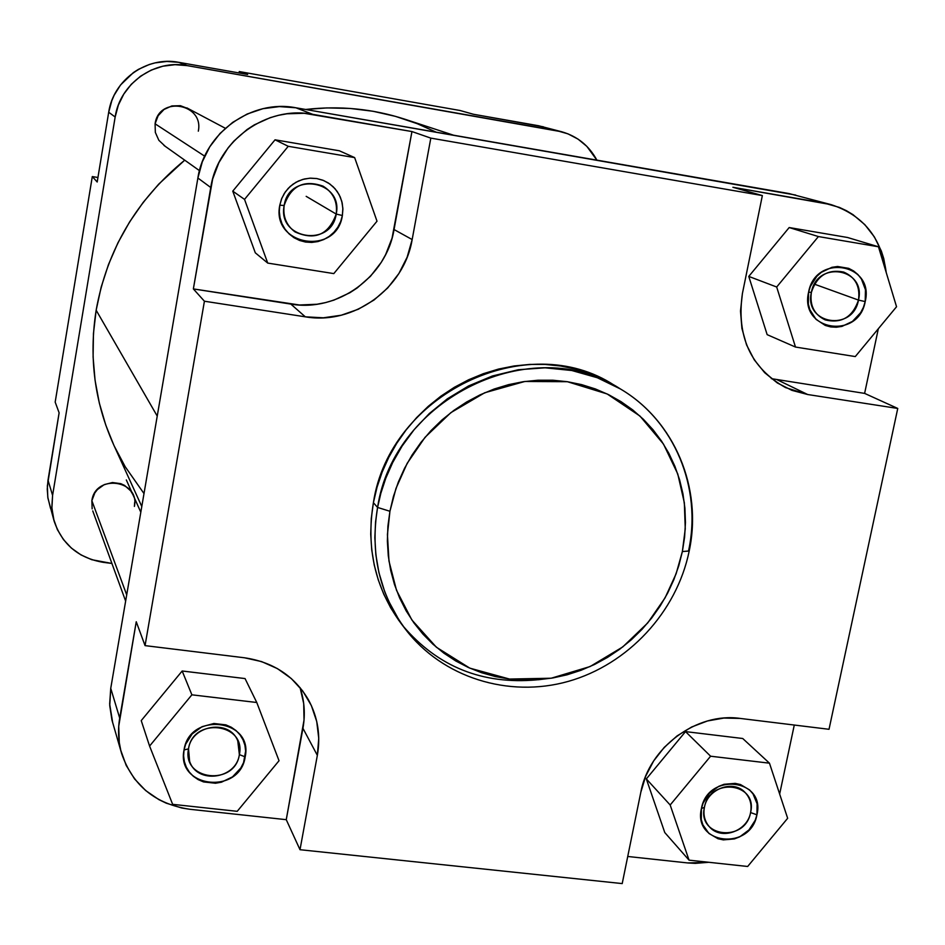 <?xml version="1.0" encoding="UTF-8"?>
<svg xmlns="http://www.w3.org/2000/svg" width="945" height="945" viewBox="0 0 945 945"><rect width="100%" height="100%" fill="white"/><g stroke="black" fill="none" stroke-linecap="round" stroke-linejoin="round"><path stroke-width="1.42" d="M704.427 807.325C697.091 837.447 745.404 842.751 750.578 812.558L756.921 814.814C750.696 851.091 692.638 844.771 701.426 808.53L704.427 807.325C707.486 788.886 733.001 779.412 744.861 792.241C750.153 797.769 752.055 804.538 750.578 812.558C747.436 831.305 721.189 840.577 709.565 826.97C704.734 821.524 703.021 814.98 704.427 807.325L701.426 808.53L703.115 803.061L709.4 793.304L718.72 786.358L724.083 784.291L735.175 783.37L740.478 784.539L749.574 789.925L753.035 793.93L757.099 803.782L756.921 814.814L755.232 820.248L748.972 829.934L739.711 836.845L734.383 838.924L723.338 839.892L718.046 838.758L708.915 833.431L702.856 824.784L701.296 819.61L701.426 808.53C707.722 771.9 765.993 778.751 756.921 814.814L750.578 812.558C758.114 782.554 709.648 776.884 704.427 807.325M188.516 748.853C181.759 780.582 234.974 786.417 239.368 754.618L245.18 756.886C239.9 795.099 175.935 788.142 184.039 749.964L188.516 748.853C191.54 724.827 229.399 718.779 237.774 740.856L239.368 754.618C236.226 779.212 196.962 784.551 189.602 761.245L188.516 748.853L184.039 749.964L185.645 744.211L192.142 733.958L202.065 726.681L213.913 723.492L225.855 724.874L231.289 727.237L236.073 730.603L240.03 734.844L243.019 739.793L244.909 745.262L245.641 751.027L243.562 762.615L240.833 767.978L232.517 776.861L221.484 782.188L215.472 783.24L203.553 781.928L198.119 779.601L193.312 776.27L189.319 772.053L186.295 767.116L184.369 761.646L183.602 755.858L184.039 749.964C189.39 711.361 253.626 718.921 245.18 756.886L239.368 754.618C246.361 723.019 192.969 716.771 188.516 748.853M284.173 205.502C277.015 239.274 331.471 248.027 336.207 214.066L342.373 215.495C336.68 256.308 271.215 245.842 279.791 205.195L284.173 205.502C290.895 185.881 303.853 179.42 323.025 186.141C333.337 192.532 337.731 201.84 336.207 214.066C328.553 234.856 314.803 240.798 294.982 231.879C286.323 225.288 282.72 216.499 284.173 205.502L279.791 205.195L281.492 199.076L284.339 193.394L288.213 188.374L292.974 184.192L298.443 181.015L304.396 178.971L310.598 178.144L316.823 178.558L322.824 180.2L328.364 182.987L333.242 186.838L337.27 191.575L340.283 197.032L342.184 202.986L342.881 209.223L342.373 215.495L340.672 221.567L337.837 227.213L333.975 232.21L329.25 236.368L323.828 239.522L317.922 241.566L311.744 242.428L305.542 242.05L299.553 240.455L294.001 237.703L289.099 233.899L285.047 229.174L281.988 223.729L280.051 217.763L279.307 211.503L279.791 205.195L281.834 198.237L285.343 191.882L290.15 186.46L296.021 182.243L302.66 179.444L309.7 178.192L316.823 178.558L323.651 180.53L329.84 183.991L335.085 188.764L339.125 194.623L341.759 201.25L342.858 208.325L342.373 215.495L336.207 214.066L306.18 196.347L336.207 214.066C343.614 180.46 288.957 171.234 284.173 205.502M811.389 292.324C803.652 324.3 852.945 332.227 858.485 300.085L865.195 301.585C858.532 340.2 799.281 330.726 808.577 292.253L811.389 292.324C816.929 275.716 827.678 268.959 843.649 272.054C855.402 277.157 860.34 286.5 858.485 300.085C852.614 317.154 841.522 323.769 825.186 319.894C814.177 314.555 809.582 305.365 811.389 292.324L808.577 292.253L810.337 286.465L816.846 276.306L821.335 272.314L831.919 267.317L837.601 266.49L848.669 268.345L853.607 270.943L857.918 274.546L861.403 278.999L865.466 289.761L865.195 301.585L863.423 307.338L860.635 312.689L852.484 321.394L841.971 326.391L836.325 327.23L830.69 326.923L825.292 325.446L816.007 319.327L809.9 309.759L808.353 304.136L808.577 292.253C815.322 253.248 874.786 263.324 865.195 301.585L858.485 300.085L814.484 284.185L858.485 300.085C866.435 268.25 817 259.91 811.389 292.324M389.931 511.269L395.99 488.4L407.177 463.333L425.049 437.311L450.848 412.658L484.702 392.766L524.841 381.473L567.354 381.697L607.186 393.97L639.978 416.072L663.484 444.079L677.766 473.977L684.345 502.799L685.255 528.869L682.373 551.537L689.224 550.994L682.373 551.537L678.77 565.783L673.844 579.698L667.631 593.129L660.201 605.969L651.625 618.101L641.962 629.405L631.331 639.789L619.802 649.156L607.493 657.413L594.511 664.489L580.986 670.3L567.024 674.813L552.766 677.967L538.343 679.739L523.884 680.105L509.52 679.053L495.393 676.585L481.643 672.734L468.377 667.501L455.762 660.968L443.878 653.16L432.881 644.147L422.864 634.036L413.922 622.897L406.149 610.836L399.64 597.984L394.467 584.435L390.663 570.343L388.289 555.837L387.367 541.048L387.911 526.152L389.931 511.269L393.404 496.562L398.294 482.174L404.566 468.259L412.138 454.947L420.962 442.378L430.932 430.684L441.941 419.982L453.895 410.378L466.676 401.968L480.131 394.833L494.14 389.033L508.552 384.65L523.223 381.709L538.012 380.221L552.766 380.221L567.354 381.697L581.6 384.615L595.397 388.95L608.592 394.656L621.066 401.672L632.713 409.906L643.391 419.296L653.042 429.739L661.559 441.114L668.859 453.328L674.884 466.263L679.597 479.776L682.94 493.751L684.901 508.044L685.456 522.526L684.605 537.079L682.373 551.537L676.147 573.686L665.067 597.878L647.656 623.003L622.743 646.935L590.093 666.544L551.195 678.226L509.52 679.053L469.807 668.139L436.413 647.254L411.878 619.979L396.498 590.259L388.986 561.153L387.426 534.563L389.931 511.269L377.575 507.441L389.931 511.269M689.212 550.959C702.584 488.246 674.801 420.915 620.499 389.009L597.299 377.728L571.819 370.511L545.076 367.818L518.226 369.743L492.428 375.98L468.59 385.938L447.41 398.766L429.243 413.603L414.182 429.609L402.097 446.064L392.742 462.424L385.773 478.264L380.835 493.325L377.575 507.441C393.911 397.703 532.803 331.246 620.499 389.009C674.506 420.761 702.064 487.726 688.669 550.344L689.224 550.994M620.499 389.009L614.321 385.3C527.286 327.986 389.564 393.852 373.405 502.681L377.575 507.441L373.405 502.681C365.963 547.982 375.177 588.239 401.058 623.452L405.429 629.193C379.347 593.708 370.062 553.12 377.575 507.441L375.567 521.876L374.858 537.622L375.838 554.609L378.933 572.658L384.627 591.452L388.572 600.996L398.944 619.955L405.429 629.193C442.425 677.683 508.505 698.225 568.228 681.404C627.988 664.524 676.561 612.254 689.129 551.36M795.714 195.06L295.868 107.777L279.389 106.596L262.934 108.699L247.153 114.026L232.671 122.377L220.043 133.434L209.79 146.758L202.301 161.819L197.883 178.014L110.742 688.35L119.708 718.117L136.245 621.751L145.057 645.624L244.471 657.779C273.034 662.008 294.344 675.982 308.377 699.702C317.803 716.995 320.792 735.541 317.343 755.35L302.943 728.311C305.424 714.373 304.467 700.812 300.085 687.617L303.711 703.612L304.03 720.078L286.252 819.669L189.933 809.286L181.794 808.01L166.202 803.155L158.902 799.635L145.636 790.528L134.592 778.975L126.193 765.415L120.783 750.354L119.271 742.439L118.727 726.244L136.245 621.751L145.057 645.624L204.415 301.219L305.306 316.823L323.308 317.803L341.216 315.228L358.332 309.228L374.031 300.014L387.722 287.953L398.908 273.483L407.153 257.146L412.162 239.558L430.814 138.112L762.355 195.568L742.404 293.541L740.502 311.059L741.908 328.387L746.55 344.854L754.24 359.797L764.659 372.673L777.381 382.985L791.922 390.356L807.703 394.526L897.75 408.453L829.025 729.292L740.1 718.413L723.835 718.07L707.474 720.964L691.681 726.989L677.069 735.919L664.217 747.4L653.621 760.985L645.718 776.14L640.816 792.264L622.212 883.587L300.002 849.709L317.343 755.35L318.748 738.317L316.729 721.496L311.342 705.537L302.766 691.031L291.32 678.569L277.428 668.623L261.611 661.595L244.471 657.779L145.057 645.624L204.415 301.219L193.359 288.922L212.66 178.971L218.897 162.623L228.182 147.763L233.864 141.088L247.011 129.571L254.347 124.846L270.175 117.676L278.515 115.314L287.032 113.778L304.243 113.294L411.949 131.556L392.057 238.14L385.631 254.607L381.284 262.297L370.487 276.271L357.257 287.918L349.886 292.726L333.951 300.108L325.553 302.589L316.953 304.255L299.518 304.999L193.359 288.922L210.759 187.512L197.883 178.014L110.742 688.35L109.667 704.013L112.679 722.689M245.05 678.569L182.172 670.997L141.23 720.61L182.172 670.997L245.05 678.569L256.768 702.501L191.882 694.823L149.582 746.066L172.651 804.337L237.219 811.318L279.035 760.725L256.768 702.501L245.05 678.569M794.284 725.039L779.649 794.048L794.284 725.039M708.845 862.289L695.225 863.376L687.688 862.939L627.74 856.477L687.688 862.939L708.845 862.289M742.735 738.506L685.527 731.607L646.333 778.916L664.772 832.545L689.047 860.151L747.66 866.482L787.657 818.287L769.466 763.182L710.605 756.213L670.17 804.998L689.047 860.151L747.66 866.482L787.657 818.287L769.466 763.182L742.735 738.506L769.466 763.182L710.605 756.213L685.527 731.607L742.735 738.506M864.616 393.392L771.333 378.638L864.616 393.392L878.33 328.742L864.616 393.392L897.75 408.453L864.616 393.392M121.598 753.401L111.959 720.09L109.738 705.596L110.742 688.35L119.708 718.117C117.688 730.201 118.326 741.99 121.621 753.496C132.643 785.543 155.405 804.136 189.933 809.286L286.252 819.669L300.002 849.709L286.252 819.669L302.943 728.311L317.343 755.35L300.002 849.709L622.212 883.587L640.816 792.264C648.943 747.46 696.689 712.069 740.1 718.413L829.025 729.292L897.75 408.453L807.703 394.526L785.508 387.58C750.661 367.77 736.297 336.432 742.404 293.541L762.355 195.568L732.895 187.275L824.524 203.175L839.42 207.416L846.413 210.688L853.028 214.669L864.84 224.65L874.397 236.947L881.354 251.075L883.776 258.67L886.245 272.597C881.555 237.786 863.187 215.129 831.151 204.652L732.895 187.275L762.355 195.568L430.814 138.112L411.949 131.556L312.771 114.345L295.868 107.777L788.957 193.548L831.151 204.652M847.523 237.49L789.181 227.544L748.771 276.412L767.151 334.648L795.489 347.051L855.284 356.572L896.545 306.747L878.46 246.775L818.405 236.557L776.684 287.008L795.489 347.051L855.284 356.572L896.545 306.747L878.46 246.775L847.523 237.49L878.46 246.775L818.405 236.557L789.181 227.544L847.523 237.49M339.349 150.787L275.042 139.813L232.765 191.15L255.292 252.811L267.73 263.088L333.809 273.601L377.008 221.201L354.647 157.602L288.249 146.298L244.531 199.383L267.73 263.088L333.809 273.601L377.008 221.201L354.647 157.602L339.349 150.787L354.647 157.602L288.249 146.298L275.042 139.813L339.349 150.787M403.279 626.287C438.067 666.863 482.541 684.712 536.689 679.857M614.439 385.371L604.209 379.772L590.282 373.724L575.718 369.129L560.68 366.022L545.289 364.451L529.708 364.427L514.08 365.975L498.582 369.058L483.367 373.677L468.578 379.784L454.368 387.296L440.878 396.179L428.262 406.315L416.627 417.607L406.102 429.951L396.805 443.217L388.808 457.274L382.205 471.968L377.055 487.147L373.405 502.681L371.29 518.392L370.723 534.126L371.716 549.73L374.244 565.051L378.284 579.935L383.776 594.228L390.663 607.8L398.885 620.522M197.883 178.014L210.759 187.512C217.799 140.344 266.868 105.273 312.771 114.345L295.868 107.777C251.713 99.06 204.604 132.702 197.883 178.014M412.162 239.558L394.053 229.54L411.949 131.556L430.814 138.112L412.162 239.558C404.117 288.65 353.666 325.269 305.306 316.823L290.836 304.089C337.589 312.311 386.34 276.968 394.053 229.54L412.162 239.558M204.415 301.219L193.359 288.922L290.836 304.089L305.306 316.823L204.415 301.219M807.703 394.526L777.274 379.807L807.703 394.526M275.042 139.813L288.249 146.298L244.531 199.383L232.765 191.15L275.042 139.813M232.765 191.15L244.531 199.383L267.73 263.088L255.292 252.811L232.765 191.15M789.181 227.544L818.405 236.557L776.684 287.008L748.771 276.412L789.181 227.544M748.771 276.412L776.684 287.008L795.489 347.051L767.151 334.648L748.771 276.412M685.527 731.607L710.605 756.213L670.17 804.998L646.333 778.916L685.527 731.607M646.333 778.916L670.17 804.998L689.047 860.151L664.772 832.545L646.333 778.916M172.651 804.337L237.219 811.318L279.035 760.725L256.768 702.501L191.882 694.823L182.172 670.997L191.882 694.823L149.582 746.066L141.23 720.61L149.582 746.066L172.651 804.337M141.785 506.496L113.565 444.552C94.571 402.121 88.759 357.34 96.154 310.208L101.174 287.115L108.474 264.553L117.971 242.759L129.595 221.945L143.215 202.348L158.689 184.157L184.724 160.166C136.6 199.619 107.08 249.634 96.154 310.208L157.224 416.072L96.154 310.208L93.449 333.573L93.094 356.997L95.055 380.233L99.308 403.042L105.816 425.203L113.613 444.634M453.565 135.206L404.885 119.224C372.85 108.805 339.751 105.556 305.601 109.478L326.816 107.919L350.075 108.439L373.051 111.262L395.518 116.377L417.253 123.689L436.224 132.194M114.475 446.501L125.189 466.712L143.994 493.562M54.03 520.778L47.923 498.098L47.25 489.156L48.006 480.178L52.589 495.369L115.16 117.003L52.589 495.369L51.904 508.28L54.078 520.955C62.051 544.285 78.447 558.082 103.241 562.334L111.923 563.456L91.689 559.688L80.939 554.88L71.395 548.088L63.445 539.56L57.385 529.625L53.463 518.663L51.845 507.099L52.589 495.369L48.006 480.178L59.122 412.823L47.356 485.884L47.793 497.271L50.51 508.304M247.637 74.466L178.711 62.323L166.863 61.437L155.051 62.89L149.31 64.496L138.419 69.363L133.387 72.588L120.511 85.015L114.18 95.173L111.805 100.678L108.699 112.242L97.193 182.007L108.699 112.242L115.16 117.003L118.349 105.096L123.807 94.051L131.308 84.282L140.569 76.191L151.224 70.084L162.859 66.209L175.002 64.697L187.193 65.618L557.03 130.729L567.969 133.847L578.033 139.116L586.833 146.357L596.886 160.142C589.078 145.766 577.419 136.328 561.897 131.816L187.193 65.618L178.711 62.323L247.637 74.466L239.262 71.56L239.014 72.954L239.262 71.56L460.061 110.506L239.262 71.56L247.637 74.466M543.446 126.831L473.421 114.262L538.674 125.768L561.637 131.745M188.409 108.781L180.424 105.698L171.86 105.934L164.028 109.455L158.134 115.739L155.086 123.807L155.334 132.418L158.843 140.285L165.08 146.18M132.938 494.672L130.694 490.857L124.563 485.399L120.783 483.663L112.479 482.529L104.269 484.596L97.406 489.557L94.831 492.9L91.866 500.673C95.374 473.693 140.025 479.847 134.403 506.402L134.686 502.303M91.866 500.673L126.701 594.877L91.866 500.673L92.149 508.871M97.937 177.495L92.303 176.573L55.176 402.121L92.303 176.573L97.193 182.007L92.303 176.573L97.937 177.495M460.061 110.506L473.421 114.262L460.061 110.506M59.122 412.823L55.176 402.121L59.122 412.823M187.193 65.618L178.711 62.323C146.9 55.991 113.329 79.876 108.699 112.242L115.16 117.003C119.92 83.692 154.484 59.098 187.193 65.618M155.086 123.807L204.687 156.173L155.086 123.807C158.784 95.575 204.167 103.442 198.308 131.166M186.838 107.872L225.323 128.272M163.981 145.435L199.466 170.643M126.323 479.954L140.817 512.225M92.764 510.926L125.638 601.091"/></g></svg>
